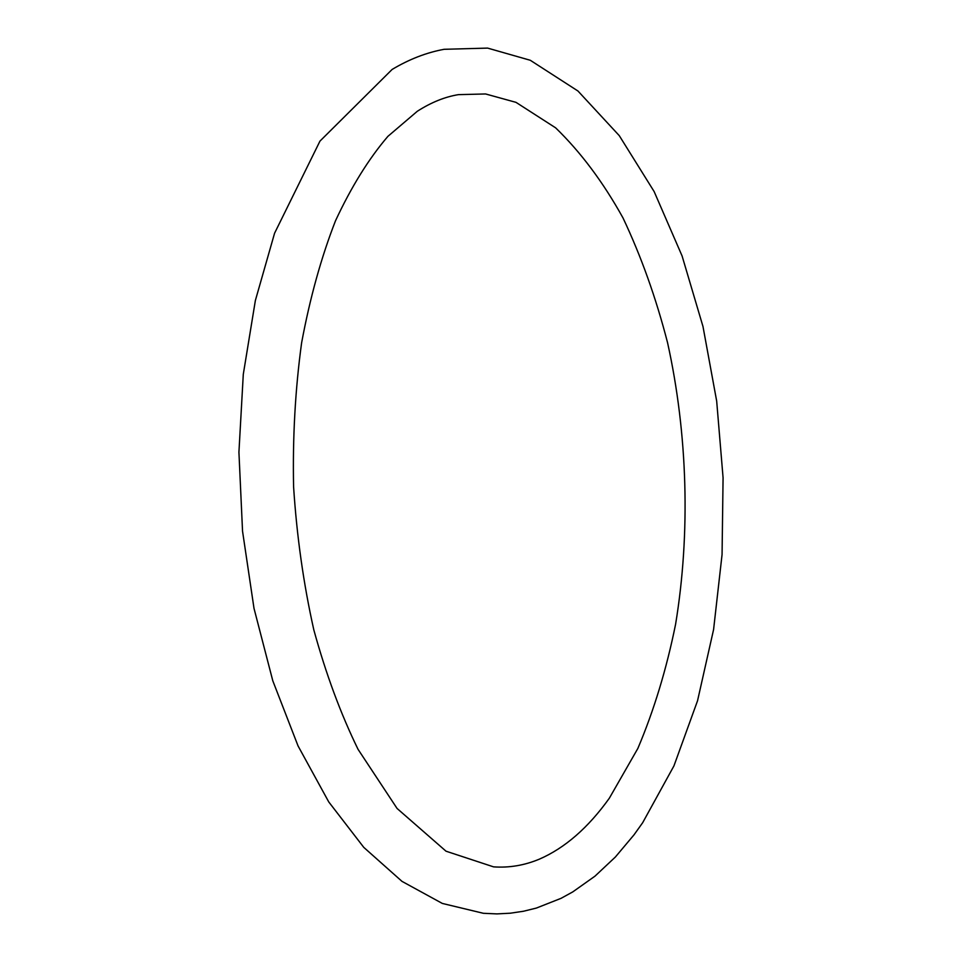 <?xml version="1.0" encoding="UTF-8"?>
<svg xmlns="http://www.w3.org/2000/svg" width="962" height="962" viewBox="0 0 962 962"><rect width="100%" height="100%" fill="white"/><g stroke="black" fill="none" stroke-linecap="round" stroke-linejoin="round"><path stroke-width="1.44" d="M417.231 111.339L387.902 136.351C368.723 158.778 351.262 186.929 335.497 220.791C321.248 257.323 309.956 298.004 301.611 342.845C295.25 389.394 292.58 437.373 293.59 486.82C296.789 536.183 303.523 583.874 313.816 629.869C325.962 674.025 340.704 713.852 358.056 749.338L397.078 808.465L446.019 851.202L493.554 866.858C509.199 867.952 524.47 865.379 539.369 859.15C564.898 848.051 588.227 827.729 609.355 798.183L637.854 748.436C653.956 710.425 666.534 669.059 675.577 624.338C690.608 533.213 687.722 433.982 667.568 342.737C656.012 297.919 641.173 256.349 623.027 217.989C603.21 182.227 580.735 152.176 555.627 127.838L516.005 102.357L485.594 93.963L458.453 94.637C444.949 96.849 431.349 102.321 417.64 111.063M483.393 913.299L496.957 913.9L510.353 913.203L523.508 911.242L536.375 908.068L561.038 898.34L572.775 891.894L594.973 876.166L615.379 857.01L634.006 834.848L642.652 822.738L673.941 765.896L697.558 700.709L713.588 629.545L722.065 554.557L723.075 477.765L716.678 401.094L702.981 326.491L682.082 255.94L654.136 191.558L619.275 135.654L577.958 91.005L530.303 60.281L487.602 48.1L444.119 49.302C426.419 52.573 409.078 59.295 392.111 69.456L319.961 141.113L274.579 233.213L255.375 300.469L243.29 374.314L238.925 452.2L242.544 531.216L254.004 608.357L272.787 680.759L298.052 745.935L328.751 801.935L363.768 847.366L401.996 881.372L442.328 903.438L483.393 913.299"/></g></svg>
